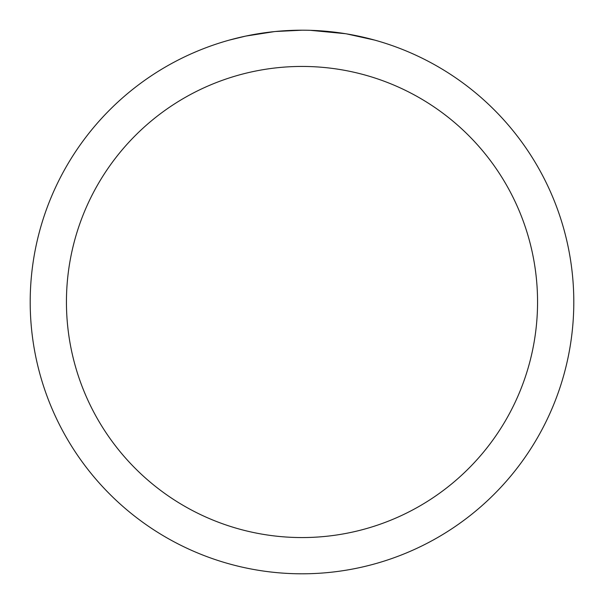 <?xml version="1.0" encoding="UTF-8"?>
<svg xmlns="http://www.w3.org/2000/svg" width="604" height="604" viewBox="0 0 604 604"><rect width="100%" height="100%" fill="white"/><g stroke="black" fill="none" stroke-linecap="round" stroke-linejoin="round"><path stroke-width="0.91" d="M306.9 30.245L310.275 30.328M332.117 31.876L333.151 31.989M302 30.2A271.8 271.8 0 0 1 573.8 302A271.8 271.8 0 0 1 302 573.8A271.8 271.8 0 0 1 30.2 302A271.8 271.8 0 0 1 302 30.2L275.56 31.491M346.613 33.884L374.669 40.098M345.458 33.696L310.509 30.336M302 66.44A235.56 235.56 0 0 1 537.56 302A235.56 235.56 0 0 1 302 537.56A235.56 235.56 0 0 1 66.44 302A235.56 235.56 0 0 1 302 66.44M274.412 31.604L245.73 36.089L229.331 40.098M284.069 30.789L287.949 30.562M265.443 32.669L269.935 32.103"/></g></svg>

